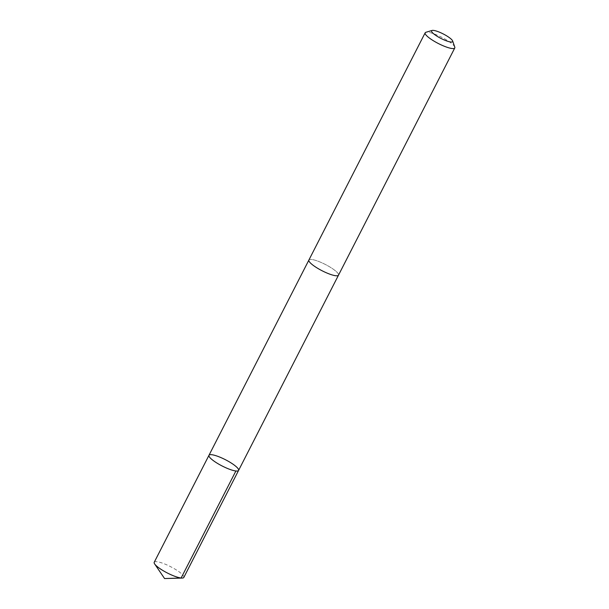 <?xml version="1.0" encoding="UTF-8"?>
<svg xmlns="http://www.w3.org/2000/svg" width="609" height="609" viewBox="0 0 609 609"><rect width="100%" height="100%" fill="white"/><g stroke="black" fill="none" stroke-linecap="round" stroke-linejoin="round"><path stroke-width="0.46" stroke-dasharray="3.04 2.28" d="M183.827 577.431A16.626 3.54 27.1 0 0 171.905 567.367A16.626 3.54 27.1 0 0 154.716 561.856A16.626 3.54 27.1 0 0 154.222 562.282M309.395 259.601A16.618 3.54 27.1 0 0 308.9 260.028A16.618 3.54 27.1 0 0 320.821 270.091A16.618 3.54 27.1 0 0 337.995 275.603A16.618 3.54 27.1 0 0 338.49 275.169A16.618 3.54 27.1 0 0 326.576 265.113A16.618 3.54 27.1 0 0 309.395 259.601M208.986 455.273A16.626 3.54 -152.9 0 1 209.481 454.847A16.626 3.54 -152.9 0 1 226.662 460.358A16.626 3.54 -152.9 0 1 238.583 470.422M338.497 275.177A16.626 3.54 27.1 0 0 325.313 264.451A16.626 3.54 27.1 0 0 308.892 260.028M454.771 47.076A16.626 3.54 27.1 0 0 441.594 37.218A16.626 3.54 27.1 0 0 425.881 32.292"/><path stroke-width="0.91" d="M209.481 454.847A16.626 3.54 -152.9 0 1 226.662 460.358A16.626 3.54 -152.9 0 1 238.583 470.422A16.626 3.54 -152.9 0 1 222.171 465.999A16.626 3.54 -152.9 0 1 208.986 455.273A16.626 3.54 -152.9 0 1 209.481 454.847M154.222 562.282A16.626 3.54 27.1 0 0 154.648 563.949A16.626 3.54 27.1 0 0 167.406 573.016A16.626 3.54 27.1 0 0 182.236 578.063A16.626 3.54 27.1 0 0 183.332 577.865A16.626 3.54 27.1 0 0 183.827 577.431L238.583 470.422A16.626 3.54 -152.9 0 1 222.171 465.999A16.626 3.54 -152.9 0 1 208.986 455.273L154.222 562.282M432.086 30.45L425.881 32.292A16.626 3.54 27.1 0 0 425.173 32.795L308.892 260.028A16.626 3.54 27.1 0 0 320.821 270.091A16.626 3.54 27.1 0 0 338.003 275.603A16.626 3.54 27.1 0 0 338.497 275.177L454.778 47.951A16.626 3.54 27.1 0 0 454.771 47.076L452.639 40.97A11.83 2.52 27.1 0 0 443.261 33.952A11.83 2.52 27.1 0 0 432.086 30.45A11.83 2.52 27.1 0 0 438.937 37.347A11.83 2.52 27.1 0 0 452.289 41.892A11.83 2.52 27.1 0 0 452.639 40.97M425.173 32.795A16.626 3.54 27.1 0 0 437.095 42.866A16.626 3.54 27.1 0 0 454.284 48.377A16.626 3.54 27.1 0 0 454.778 47.951M235.889 470.993L181.124 578.01L164.575 578.55L182.236 578.063M164.575 578.55L154.648 563.949M308.854 260.127L208.986 455.273M338.444 275.276L238.583 470.422"/></g></svg>
